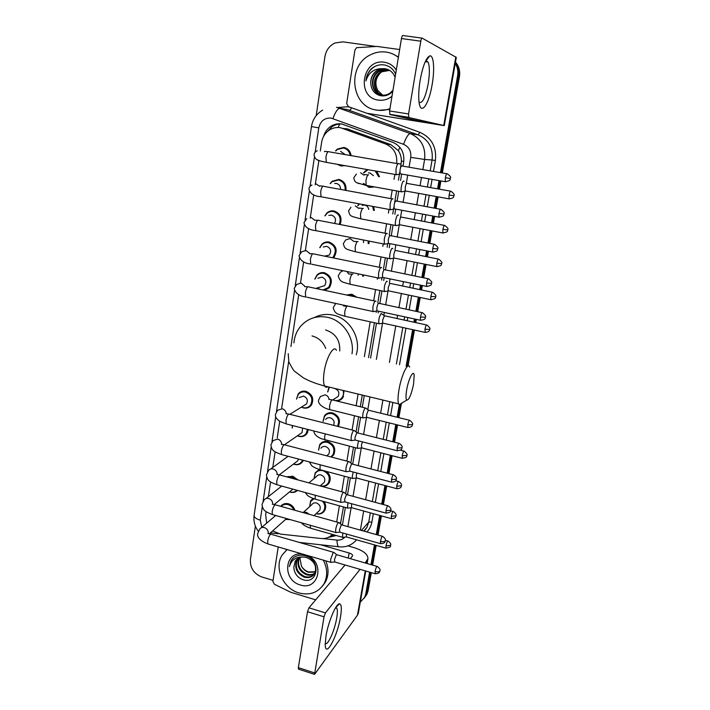 <?xml version="1.0" encoding="UTF-8"?>
<svg xmlns="http://www.w3.org/2000/svg" width="710" height="710" viewBox="0 0 710 710"><rect width="100%" height="100%" fill="white"/><g stroke="black" fill="none" stroke-linecap="round" stroke-linejoin="round"><path stroke-width="1.06" d="M373.691 206.557L374.347 210.488M369.173 241.116L368.96 243.672M363.804 275.001L363.36 276.314M346.4 294.978L351.876 294.251L356.766 297.188M344.11 390.695L342.912 397.618C341.306 399.801 339.14 400.893 336.407 400.901M323.041 421.279L324.461 415.82C326.511 413.184 329.236 412.208 332.635 412.892C339.034 415.723 340.906 420.24 338.262 426.435L338.217 426.497M318.515 450.14L319.784 444.522C321.808 441.833 324.532 440.848 327.984 441.576C334.259 444.371 336.158 448.8 333.664 454.87L331.455 457.08M326.618 471.484C330.345 474.937 331.18 478.762 329.112 482.96C327.115 485.8 324.337 486.838 320.769 486.048L320.228 485.88M324.088 501.597C326.014 504.721 326.192 507.748 324.612 510.676C322.651 513.552 319.864 514.581 316.278 513.765L316.074 513.712M376.726 171.225L379.504 176.754M373.691 187.023L369.2 187.44L363.405 183.526M280.743 506.328C282.678 503.887 285.269 503.044 288.508 503.798C291.712 504.837 293.842 507.002 294.907 510.295M290.195 519.605L285.597 519.418M287.017 476.951L292.786 476.233L297.889 479.898M297.49 490.397C295.52 492.287 293.123 492.882 290.31 492.199L289.52 491.941M303.33 460.328L302.602 461.678C300.614 464.278 297.952 465.219 294.614 464.482L293.452 464.074M308.362 429.577L306.933 433.615C304.918 436.171 302.265 437.103 298.972 436.393L297.401 435.816M296.514 399.118L298.2 393.935C300.223 391.556 302.806 390.686 305.966 391.325C312.498 394.29 314.281 398.913 311.317 405.188C309.276 407.7 306.631 408.614 303.392 407.939L301.368 407.149M324.843 215.849L326.937 212.964C328.987 211.181 331.33 210.515 333.966 210.95C340.339 213.32 342.389 217.855 340.117 224.537M330.123 183.579L332.076 181.263L338.865 179.417C344.101 180.979 346.471 184.644 345.974 190.422M319.74 247.701L321.914 244.204C323.973 242.296 326.387 241.569 329.138 242.048C336.469 245.367 338.031 250.506 333.842 257.473L333.372 257.925M314.805 279.128L316.988 275.01C319.056 272.968 321.523 272.205 324.381 272.72C331.517 275.942 333.15 280.965 329.262 287.781L324.594 290.328M335.555 150.91L337.339 149.091L343.826 147.449C347.953 148.434 350.385 151.159 351.104 155.623M345.024 165.652L340.951 165.971L337.206 164.276M400.484 168.004L401.416 161.055C401.39 157.203 400.378 153.742 398.381 150.671L390.82 144.591L346.161 128.546M396.686 163.495C397.467 154.185 393.819 147.68 385.743 144.006L340.383 127.676C336.247 127.054 332.413 127.951 328.89 130.365C324.887 133.302 322.455 137.323 321.603 142.417L320.308 151.026M340.454 523.873L343.436 506.922M345.655 493.725L348.424 477.289M350.82 463.053L353.482 447.238M356.056 431.92L358.612 416.77M360.298 406.75L362.26 395.079M368.561 357.627L374.418 322.864M376.167 312.453L376.371 311.246M377.818 302.673L379.841 290.656M381.616 280.095L382.007 277.787M383.471 269.081L385.335 257.978M387.145 247.258L387.722 243.814M389.213 234.974L390.917 224.821M392.754 213.941L393.935 206.929M394.547 203.264L396.588 191.159M398.443 180.118L399.854 171.731M336.691 521.992L339.398 505.813M341.75 491.773L344.359 476.206M346.879 461.109L349.382 446.191M352.089 429.994L354.476 415.749M356.145 405.738L358.097 394.068M364.363 356.66L370.167 321.932M373.708 300.8L375.555 289.76M377.321 279.207L377.551 277.832M379.317 267.271L381.022 257.118M382.814 246.405L383.231 243.876M385.015 233.217L386.559 223.987M388.379 213.115L389 209.415M390.802 198.623L392.186 190.369M394.032 179.337L394.858 174.42M272.605 530.929L280.503 534.115L320.947 538.5C325.526 538.908 329.342 537.55 332.395 534.417M266.135 511.67L265.655 514.839L266.676 523.181M318.843 160.744L315.222 184.893M313.731 194.78L310.208 218.227M308.664 228.54L305.282 251.038M303.667 261.812L300.428 283.352M298.733 294.614L290.949 346.471M288.704 361.417L281.728 407.859M279.713 421.252L277.219 437.875M275.125 451.808L272.773 467.464M270.599 481.948L268.389 496.636M357.751 205.687L358.976 203.823M332.883 400.041L332.102 399.863C330.966 400.919 330.123 403.049 329.555 406.271L329.706 409.608L330.461 409.794M327.638 391.991L328.987 387.048M314.06 478.584L315.178 472.833L319.944 469.709L320.645 469.896M309.666 506.62L310.643 500.763L313.066 498.455M363.422 172.858L367.212 169.557M318.897 289.112L317.414 287.932M292.156 428.006L292.369 425.494M402.987 166.149L403.706 161.915C404.602 152.597 401.008 146.091 392.923 142.391L341.714 123.975C337.694 123.38 333.966 124.232 330.514 126.531C327.115 128.927 324.816 132.202 323.609 136.355M327.257 131.669L331.978 126.753C335.173 124.614 338.643 123.726 342.389 124.099M455.27 63.314C457.568 67.122 458.341 71.311 457.595 75.881L440.448 172.637M316.198 115.623L324.94 56.631C326.094 50.206 329.449 45.653 334.987 42.973L342.912 41.846L375.989 46.487M273.066 580.372L261.812 576.973C253.816 573.707 250.018 567.894 250.417 559.515L255.378 526.074M369.626 572.145L365.765 593.933L364.683 597.279L360.272 602.16M439.029 180.606L437.573 188.842M436.206 196.537L434.156 208.128M432.763 216L431.529 222.949M430.18 230.555L427.961 243.06M426.586 250.852L425.574 256.55M424.234 264.076L421.864 277.459M420.498 285.171L419.708 289.644M418.385 297.099L415.865 311.326M414.507 318.976L413.93 322.242M412.616 329.653L406.12 366.262M399.286 404.842L397.094 417.223M395.798 424.518L392.745 441.753M390.349 455.252L387.172 473.153M384.98 485.551L381.687 504.091M379.681 515.424L376.282 534.586M374.463 544.889L370.957 564.636M455.394 62.622C458.287 66.642 459.334 71.204 458.518 76.316L441.398 172.805L458.518 76.316C459.334 71.204 458.287 66.642 455.394 62.622M371.321 572.633L368.099 590.747L364.15 598.255L365.863 595.672L366.937 592.335L370.478 572.393L366.937 592.335L365.765 593.933M439.978 180.775L438.523 189.011L439.978 180.775M437.156 196.705L435.097 208.296L437.156 196.705M433.695 216.177L432.461 223.126L433.695 216.177M431.112 230.732L428.893 243.246L431.112 230.732M427.509 251.029L426.497 256.727L427.509 251.029M425.166 264.262L422.787 277.645L425.166 264.262M421.42 285.358L420.622 289.831L421.42 285.358M419.299 297.295L416.779 311.521L419.299 297.295M415.421 319.172L414.835 322.438L415.421 319.172M413.522 329.848L407.025 366.475L413.522 329.848M400.2 404.895L397.982 417.436L400.2 404.895M396.686 424.74L393.624 441.975L396.686 424.74M391.228 455.474L388.05 473.384L391.228 455.474M385.849 485.782L382.557 504.331L385.849 485.782M380.542 515.664L377.143 534.825L380.542 515.664M375.315 545.129L371.809 564.885L375.315 545.129M342.397 525.089L345.371 507.455M347.51 494.826L350.376 477.812M352.692 464.118L355.453 447.744M357.946 432.967L360.6 417.267M362.286 407.238L364.265 395.559M370.584 358.089L376.46 323.316M378.217 312.897L378.501 311.193M379.788 303.614L381.9 291.091M383.684 280.521L384.163 277.681M385.45 270.04L387.42 258.396M389.231 247.675L389.905 243.663M391.21 235.942L393.02 225.221M394.858 214.331L395.736 209.122M397.05 201.32L398.7 191.54M400.573 180.491L401.656 174.056M327.905 537.541L336.291 535.517M335.315 535.242L330.434 536.139M455.483 62.098C458.988 66.234 460.302 71.124 459.432 76.751L442.339 172.965M440.919 180.944L439.454 189.179M438.088 196.874L436.029 208.474M434.627 216.346L433.393 223.304M432.044 230.91L429.816 243.423M428.432 251.207L427.42 256.913M426.08 264.439L423.701 277.832M422.335 285.544L421.536 290.017M420.214 297.481L417.684 311.717M416.326 319.367L415.74 322.642M414.427 330.043L408.028 366.049M401.274 404.079L398.86 417.658M397.564 424.953L394.494 442.197M392.097 455.696L388.92 473.605M386.71 486.013L383.418 504.561M381.403 515.895L377.995 535.065M376.167 545.369L372.652 565.133M368.099 590.747L367.026 594.075L365.322 596.648M389.959 108.683C385.619 110.298 381.217 110.769 376.753 110.077C351.45 107.396 346.294 66.421 370.105 54.989C375.208 52.309 380.533 51.333 386.098 52.07C390.624 52.726 394.716 54.492 398.363 57.368M389.834 109.438L378.013 110.369L375.741 109.899M392 96.223C387.864 99.48 383.32 100.767 378.368 100.092C355.914 97.589 362.011 58.211 384.456 62.267C389.444 63.083 393.384 65.666 396.286 70.033M387.829 69.465L385.636 68.906L377.764 70.379C373.14 73.21 370.798 77.443 370.753 83.079C371.197 89.797 374.427 93.995 380.436 95.672C385.166 96.48 389.284 95.025 392.808 91.297M395.621 74.133C393.402 69.189 389.763 66.154 384.722 65.027C379.779 64.193 375.306 65.471 371.321 68.852C368.055 72.18 366.253 76.201 365.925 80.913C368.437 72.802 373.771 68.728 381.918 68.675L377.764 70.379M388.539 69.775L387.092 69.465L379.255 70.92C368.774 76.147 370.984 94.013 381.918 95.078C384.749 95.495 387.483 94.812 390.118 93.046L392.967 90.276M395.079 77.39C393.305 72.571 389.994 69.686 385.148 68.728L381.918 68.675M388.769 69.891L379.752 71.098C370.096 75.97 370.904 92.273 380.835 94.856M389.675 70.396L381.714 71.817C372.581 76.44 372.67 91.696 381.829 95.06M389.453 70.263L381.226 71.639C371.96 76.325 372.217 91.838 381.581 95.016M382.681 95.158L377.818 90.489L382.592 95.158M377.818 90.489C374.374 83.549 375.581 77.381 381.447 71.967M370.753 83.079C370.629 77.488 372.848 73.21 377.392 70.246M393.367 54.253L398.416 57.031M375.59 66.101L375.102 66.358C369.706 69.544 366.644 74.399 365.925 80.913M420.178 79.999C422.814 66.074 425.947 58.06 429.594 55.957C433.712 54.342 434.884 69.305 432.133 84.632C428.796 105.435 420.214 116.706 418.927 100.935C418.43 95.149 418.847 88.173 420.178 79.999M419.069 102.16C422.326 103.953 425.37 97.82 428.201 83.771C429.816 73.503 429.772 66.261 428.068 62.063L426.071 60.874L425.503 61.166M389.914 114.514L389.586 110.955L408.561 113.955L408.827 117.514L389.914 114.514L427.322 122.857L366.919 113.272L348.406 106.651L346.675 103.518L354.947 49.957L356.571 47.676L377.072 46.425L399.65 49.54M366.919 113.272L444.282 125.617L408.827 117.514M444.282 125.617L456.308 57.404L422.184 38.154C421.66 38.091 421.199 39.103 420.79 41.189L401.452 38.544C401.851 36.467 402.321 35.465 402.881 35.527L422.024 38.127M408.561 113.955L420.79 41.189M389.586 110.955L401.452 38.544M406.715 389.666C405.765 395.39 405.756 398.878 406.706 400.129C408.995 400.103 411.285 394.787 413.566 384.172L414.178 375.173C413.513 369.306 408.561 378.767 406.715 389.666M402.188 402.863C400.937 404.753 399.916 405.374 399.135 404.727L398.585 403.839C397.707 401.248 397.857 396.473 399.029 389.506C401.452 375.075 407.966 361.603 409.67 367.079M293.904 342.886C294.499 336.327 296.869 330.638 301.022 325.828C308.167 318.204 317.006 315.364 327.541 317.317C343.081 320.379 354.805 337.853 351.983 353.811M314.361 317.556C320.183 314.539 326.396 313.714 333.017 315.089C349.746 318.284 361.514 338.377 356.242 354.787M339.735 350.997C340.259 340.276 335.528 333.256 325.544 329.946M340.543 151.301L345.166 154.602M343.4 165.368L340.676 165.377L338.111 164.436M335.857 150.937L337.277 149.544L343.374 147.999C347.172 148.887 349.435 151.381 350.181 155.463M398.825 163.762L398.452 163.513C397.485 163.815 396.668 165.714 395.985 169.22L396.056 174.633L397.147 174.589M401.824 165.741C401.141 165.963 400.546 167.338 400.058 169.868L400.094 173.781L400.742 173.888M334.605 183.491L336.416 183.464C339.265 184.289 340.623 186.268 340.48 189.419M330.407 183.57L332.04 181.724L338.413 179.994C343.303 181.449 345.53 184.866 345.095 190.262M393.012 198.986L392.55 198.676C391.574 199.093 390.757 201.028 390.083 204.489L390.145 209.627L391.228 209.592M440.422 209.273L395.896 200.912C395.204 201.214 394.609 202.616 394.121 205.11L394.156 208.829L394.795 208.944M328.828 215.405L331.517 215.103C335.448 216.736 336.46 219.514 334.561 223.464M325.109 215.822L326.911 213.444C328.836 211.775 331.029 211.136 333.514 211.553C339.522 213.808 341.43 218.076 339.247 224.369M387.278 233.652L386.746 233.306C385.761 233.821 384.935 235.791 384.27 239.208L384.323 244.098L385.379 244.071M434.2 244.267L390.056 235.542C389.355 235.924 388.76 237.353 388.281 239.82L388.317 243.344L388.929 243.468M323.254 247L326.689 246.317C330.833 248.207 331.712 251.118 329.316 255.059L324.577 256.132M319.979 247.657L321.896 244.71C323.831 242.909 326.094 242.225 328.686 242.669C335.564 245.793 337.028 250.621 333.096 257.153L332.466 257.739M381.598 267.732L381.022 267.404C380.027 268.034 379.202 270.031 378.545 273.412L378.59 278.054L379.628 278.036M428.077 278.719L384.314 269.658C383.595 270.111 383.01 271.557 382.53 273.998L382.557 277.353L383.16 277.477M317.876 278.249L321.923 277.095C325.961 278.932 326.875 281.781 324.656 285.633L315.702 288.429M319.802 289.307L317.618 287.87M315.018 279.065L316.988 275.524C318.923 273.607 321.239 272.889 323.929 273.368C330.629 276.394 332.156 281.116 328.499 287.514L322.997 289.982M376.007 301.297L375.395 300.996C374.383 301.723 373.558 303.756 372.91 307.093L372.945 311.504L373.957 311.504M422.051 312.648L378.652 303.25C377.933 303.773 377.338 305.247 376.868 307.652L376.886 310.847L377.471 310.971M299.087 397.6L303.489 396.109C307.19 397.795 308.193 400.413 306.498 403.963L303.924 405.561M296.638 399.047L298.209 394.52C300.108 392.284 302.54 391.467 305.504 392.071C311.637 394.858 313.305 399.197 310.518 405.082C308.61 407.433 306.134 408.294 303.09 407.655L301.493 407.07M354.441 430.588L353.678 430.446C352.639 431.547 351.805 433.695 351.184 436.881L351.193 440.511L352.089 440.528M398.834 443.288L356.828 432.718L355.036 437.369L355.036 439.996L355.541 440.12M307.501 429.355L306.134 433.544C304.244 435.94 301.759 436.81 298.67 436.153L297.508 435.754M292.263 427.935L292.573 425.547M349.24 461.731L348.45 461.642C347.394 462.822 346.56 464.997 345.947 468.147L345.956 471.609L346.817 471.626M393.242 474.741L351.565 463.914L349.773 468.618L349.773 471.12L350.252 471.245M302.575 428.103L302.087 432.585L299.833 434.138M302.584 460.124L301.794 461.642C299.931 464.083 297.437 464.961 294.304 464.269L293.532 464.021M344.119 492.412L343.294 492.385C342.229 493.654 341.395 495.846 340.791 498.961L340.791 502.263L341.616 502.29M387.74 505.733L346.977 494.684L346.391 494.666L344.59 499.414L345.042 501.926M298.44 459.033L297.721 460.843L295.75 462.334M296.842 490.219C294.987 492.074 292.706 492.678 289.999 492.021L289.573 491.888M287.958 477.209L292.325 477.04L296.301 479.463M339.06 522.658L338.208 522.684C337.143 524.033 336.309 526.252 335.706 529.332L335.697 532.482L336.496 532.518M382.308 536.281L341.892 524.947L341.279 524.965L339.478 529.775L339.912 532.172M293.052 489.19L291.686 490.157M289.653 519.445L285.642 519.383M281.195 506.452C283.024 504.57 285.305 503.958 288.047 504.624C290.763 505.476 292.68 507.259 293.807 509.984M334.082 552.469L333.194 552.558L330.691 559.276L330.683 562.284L331.446 562.32M376.957 566.376L336.877 554.776L336.247 554.847L334.445 559.702L334.854 561.992M368.366 172.929L369.883 172.947L373.478 175.69M404.079 181.298L403.697 181.05C402.233 180.775 400.236 190.023 401.381 191.771L402.375 191.735M372.262 186.765L368.96 186.872L363.742 183.526M363.76 172.858L368.082 169.708M406.963 183.215C406.315 183.473 405.747 184.813 405.268 187.254L405.295 190.963L405.871 191.07M375.2 170.959L378.59 176.595M362.135 205.296L364.683 205.066C366.919 205.616 368.286 207.071 368.765 209.441M398.416 215.219L397.955 214.908C396.499 214.828 394.529 223.792 395.63 225.487L396.606 225.46M358.062 205.66L359.358 203.894M444.318 225.354L401.194 217.082C400.538 217.411 399.97 218.786 399.499 221.192L399.517 224.724L400.085 224.839M372.661 206.37L373.478 210.329M392.808 248.589L392.302 248.278C390.846 248.376 388.894 257.064 389.959 258.706L390.917 258.688M438.274 259.052L395.514 250.452C394.84 250.861 394.281 252.245 393.81 254.624L393.819 257.996L394.378 258.103M363.316 239.971L363.627 242.625M368.277 240.939L368.117 243.512M387.278 281.444L386.728 281.151C384.705 283.929 383.924 287.355 384.376 291.446L385.317 291.437M432.319 292.254L389.914 283.334L388.21 287.577L388.21 290.78L388.752 290.896M358.532 273.909L358.151 275.24M362.97 274.823L362.544 276.146M381.82 313.811L381.234 313.554C379.229 316.394 378.439 319.784 378.874 323.724L379.788 323.716M347.314 295.174L351.441 294.925L355.222 296.86M426.461 324.967L384.394 315.737L382.681 320.033L382.69 323.094L383.214 323.21M365.916 408.126L365.233 407.975C363.272 411.001 362.473 414.276 362.837 417.817L363.68 417.835M343.099 390.456C343.844 393.047 343.525 395.399 342.131 397.52C340.17 400.067 337.578 401.026 334.348 400.378L332.901 399.872M327.789 391.893L329.387 387.145M409.377 420.231L368.312 410.176L366.591 414.649L366.582 417.294L367.061 417.409M334.978 388.636C338.679 390.269 339.717 392.878 338.111 396.446L335.457 398.195M325.624 419.468C326.786 417.959 328.331 417.4 330.265 417.791C333.806 419.335 334.898 421.846 333.522 425.317M358.701 440.928C357.574 444.247 357.219 446.714 357.645 448.312L358.452 448.329M323.165 421.181L324.523 416.415C326.44 413.93 328.996 413.016 332.191 413.664C338.173 416.3 339.948 420.515 337.507 426.32L338.874 425.325M362.393 441.868L361.381 445.285L361.825 447.93M320.955 448.25C322.1 446.714 323.654 446.155 325.606 446.563C329.165 448.161 330.23 450.673 328.801 454.098L326.813 455.705M353.278 472.043C352.391 475.025 352.142 477.138 352.524 478.38L353.305 478.407M318.621 450.051L319.846 445.135C321.736 442.605 324.31 441.682 327.541 442.365C333.434 444.992 335.209 449.155 332.866 454.853L330.807 456.903M356.881 473.002L356.242 475.496L356.66 478.025M308.939 482.889L316.358 476.641C317.485 475.088 319.038 474.52 321.018 474.954C324.505 476.534 325.579 479.002 324.23 482.365L322.509 483.883M314.139 478.513L315.24 473.464C317.113 470.899 319.677 469.976 322.952 470.686C328.739 473.286 330.532 477.377 328.313 482.96C326.44 485.631 323.831 486.598 320.494 485.862M351.53 503.701L351.574 507.703M347.971 502.724L347.483 508.032L348.228 508.058M303.179 512.522L311.823 504.659C312.933 503.079 314.486 502.52 316.483 502.973C319.908 504.535 320.991 506.967 319.713 510.268L318.213 511.688M309.729 506.567L310.705 501.42L313.971 498.775M346.311 533.982L346.56 536.973M342.779 532.988L342.504 537.284L343.223 537.31M322.509 501.171C325.047 504.286 325.482 507.472 323.813 510.721C322.012 513.365 319.447 514.351 316.136 513.649M325.97 636.169C328.242 621.969 336.034 603.465 339.424 603.819C341.51 604.095 341.883 608.434 340.525 616.848C337.534 636.08 325.428 658.773 325.215 644.778L325.97 636.169M325.207 643.375C327.55 646.437 334.765 630.285 336.726 617.966C337.516 613.218 337.561 610.014 336.877 608.346L335.679 607.574M315.693 599.852L290.718 592.246L274.442 584.277L272.897 581.463L278.222 546.957M347.918 545.875L353.802 547.561C363.334 550.569 368.037 554.297 367.931 558.761L365.144 562.959M365.765 571.017L358.328 613.218L357.467 615.162L314.565 674.367L324.026 616.812L307.51 611.718L308.965 607.831L345.06 564.974M360.059 569.349L325.455 612.899L324.026 616.812M298.644 669.175L298.342 667.631L307.51 611.718M350.367 558.681L352.639 555.788C352.675 554.688 351.503 553.756 349.125 553.001L320.503 544.756M323.281 560.119C327.541 568.408 327.798 576.254 324.044 583.682C318.337 592.593 309.977 595.681 298.972 592.939C282.997 588.625 273.705 567.326 282.349 554.741L287.133 549.558M286.041 550.436L286.964 549.513M307.474 555.504C325.482 562.906 318.328 591.288 300.259 584.933C282.039 580.283 284.266 550.88 302.753 554.12M293.816 567.37C294.26 573.112 297.108 577.15 302.353 579.484C317.982 585.59 321.648 559.959 305.575 555.85C301.235 554.581 297.33 555.122 293.869 557.457L291.144 560.509L289.298 566.66C291.482 559.817 296.177 556.604 303.41 557.022C299.798 557.013 297.055 558.442 295.183 561.317L293.816 567.37L295.183 561.317M297.81 558.575L297.685 558.761C294.543 566.58 296.833 572.482 304.546 576.458C308.229 577.603 311.353 576.999 313.918 574.656M297.481 558.805L297.117 559.338C293.976 567.175 296.265 573.077 303.986 577.07C308.735 578.393 312.311 577.203 314.699 573.494C317.184 566.154 314.361 560.776 306.241 557.377L303.41 557.022M299.23 557.794C297.215 565.231 299.718 570.654 306.755 574.062C309.684 575.02 312.373 574.763 314.814 573.281M298.857 557.971C296.523 565.533 298.972 571.097 306.205 574.656C309.32 575.668 312.125 575.331 314.619 573.644M315.453 571.683L308.69 571.949C305.566 570.955 303.143 569.003 301.413 566.083C303.09 569.154 305.415 571.213 308.397 572.278L315.32 572.1M301.413 566.083L299.824 557.563M296.567 559.578L295.404 561.086M325.73 560.838C328.899 568.444 328.783 575.535 325.384 582.111L322.393 586.203M292.928 558.291L291.331 560.332L289.298 566.66M348.938 129.264L343.17 128.412M403.777 161.454L401.416 161.055M398.381 150.671L399.863 147.307M342.415 524.956L341.821 524.832M338.075 127.472L339.7 124.046M390.82 144.591L385.743 144.006M401.168 163.957L398.958 163.85M340.88 522.09L339.726 523.297M409.067 167.205L410.744 157.363C411.356 151.132 408.951 146.784 403.529 144.307L331.117 118.091C324.568 117.754 320.458 121.011 318.79 127.862L315.16 152.215M322.704 110.121C316.438 113.831 312.684 119.315 311.45 126.575L318.79 127.862M270.066 533.955L270.031 533.219M337.747 107.512L347.74 106.748L350.057 107.245M367.097 113.307L419.805 132.291C431.582 137.616 436.783 147.023 435.399 160.495L433.473 171.429M432.079 179.39L430.633 187.609M429.284 195.285L427.251 206.858M425.876 214.722L424.651 221.662M423.32 229.25L421.128 241.737M419.761 249.512L418.758 255.201M417.436 262.718L415.093 276.075M413.735 283.778L412.954 288.242M411.649 295.688L409.155 309.888M407.806 317.53L407.238 320.796M405.934 328.189L399.517 364.745M392.887 402.464L390.571 415.625M389.293 422.911L386.275 440.12M383.906 453.592L380.764 471.476M378.59 483.847L375.333 502.369M373.345 513.685L371.898 521.948C371.188 525.844 369.537 529.181 366.946 531.967M457.595 75.881L459.432 76.751M336.513 107.272L410.291 133.56L418.199 134.882L346.471 109.349M403.529 144.307C406.058 137.527 408.312 133.941 410.291 133.56C421.083 138.45 425.849 147.076 424.607 159.457L432.079 159.999C433.304 147.999 428.68 139.621 418.199 134.882L419.805 132.291M332.946 118.57C335.351 111.878 337.747 108.426 340.134 108.204L349.995 110.263L351.681 107.831M361.434 530.423L368.73 522.116L370.354 512.86M364.186 531.195L366.892 527.477L368.73 522.116L371.898 521.948M410.744 157.363L424.607 159.457L422.849 169.592M421.474 177.527L420.054 185.727M418.731 193.386L416.726 204.933M415.368 212.769L414.17 219.692M412.856 227.262L410.699 239.723M409.359 247.47L408.374 253.15M407.07 260.641L404.762 273.971M403.431 281.648L402.659 286.103M401.372 293.541L398.922 307.705M397.6 315.32L397.032 318.577M395.754 325.952L389.435 362.428M382.912 400.058L380.64 413.184M379.38 420.462L376.406 437.626M374.072 451.072L370.984 468.911M368.845 481.265L365.641 499.742M363.68 511.031L360.378 530.13M372.324 501.553L375.563 483.048M377.729 470.677L380.853 452.811M383.214 439.348L386.222 422.148M387.491 414.871L389.79 401.718M396.393 364.026L402.783 327.496M404.07 320.103L404.647 316.846M405.978 309.214L408.463 295.023M409.759 287.577L410.54 283.121M411.889 275.427L414.223 262.07M415.536 254.562L416.53 248.882M417.888 241.116L420.071 228.638M421.403 221.05L422.619 214.118M423.985 206.264L426.009 194.7M427.358 187.023L428.787 178.813M430.18 170.862L432.079 159.999L435.399 160.495M314.45 156.999L310.075 186.348M309.356 191.132L305.06 219.958M304.341 224.768L300.117 253.071M299.398 257.925L295.253 285.686M294.526 290.594L276.492 411.48M275.711 416.734L271.974 441.815M271.167 447.176L267.51 471.715M266.694 477.191L263.117 501.207M262.283 506.798L260.286 520.182L261.795 527.352M270.412 532.873L278.462 533.751M323.05 538.579L336.984 540.097C340.188 540.372 342.815 539.378 344.847 537.115M347.9 526.625L351.122 507.685M353.056 496.325L356.171 478.025M358.284 465.582L361.283 447.974M363.6 434.387L366.475 417.489M367.807 409.635L369.972 396.934M376.353 359.42L382.486 323.396M383.853 315.355L384.35 312.462M385.636 304.865L387.98 291.109M389.364 282.962L390.056 278.897M391.361 271.238L393.553 258.351M394.964 250.08L395.861 244.826M397.174 237.096L399.366 224.227M400.413 218.032L401.745 210.24M403.076 202.421L405.126 190.378M406.191 184.094L407.717 175.113M339.948 546.904L338.457 546.744C337.543 545.679 337.055 543.461 336.984 540.097M258.271 531.195C254.783 526.5 253.39 521.264 254.091 515.469C254.056 517.306 256.115 518.886 260.286 520.182M299.868 392.967L299.966 392.302M443.732 125.457L455.811 56.907M336.407 350.225C333.762 344.643 326.263 357.574 324.177 371.756C323.165 378.599 323.325 383.347 324.656 386C325.446 387.34 326.485 387.589 327.78 386.755M325.766 348.477C323.156 341.847 318.568 337.658 312.01 335.919M445.365 177.766L450.317 178.467L450.477 177.722C451.187 177.243 450.113 175.938 447.273 173.817C446.696 173.204 446.058 174.518 445.365 177.766L445.25 181.698L445.791 181.796M397.99 163.726L329.2 151.842C327.913 150.928 326.822 152.65 325.925 157.008L326.325 162.359L327.443 162.563M320.254 160.975L316.98 159.661M439.002 213.399L444.034 213.958C443.093 213.559 446.696 213.905 440.945 209.37C440.36 208.775 439.712 210.116 439.002 213.399L438.886 217.136L439.419 217.233M316.039 183.837L319.491 186.224C319.109 185.807 320.237 185.798 322.873 186.215M392.16 198.871L324 186.402C322.695 185.505 321.586 187.254 320.671 191.665L321.044 196.759L322.136 196.963M432.736 248.482L437.759 248.908C436.819 248.544 440.386 248.917 434.715 244.373C434.121 243.796 433.455 245.163 432.736 248.482L432.63 252.032L433.144 252.13M310.989 217.393L314.574 220.065M386.409 233.483L318.87 220.428C317.556 219.559 316.429 221.343 315.488 225.798L315.835 230.643L316.908 230.856M426.568 283.024L431.573 283.325C430.633 282.953 434.192 283.423 428.583 278.826C427.97 278.276 427.305 279.669 426.568 283.024L426.461 286.396L426.967 286.503M380.755 267.563L313.82 253.949C312.498 253.097 311.353 254.925 310.394 259.425L310.714 264.031C304.093 263.286 300.197 260.534 299.034 255.786L301.697 251.766L306.019 250.452L309.738 253.452M378.59 278.054L311.761 264.253M420.498 317.042L425.485 317.219C424.544 316.864 428.077 317.352 422.539 312.755C421.926 312.222 421.243 313.651 420.498 317.042L420.391 320.245L420.888 320.352M375.191 301.12L308.841 286.964C307.51 286.148 306.347 288.011 305.371 292.555L305.664 296.94C299.309 296.159 295.475 293.328 294.171 288.455L296.7 284.417L301.12 283.033L304.963 286.378M372.945 311.504L306.685 297.162M397.103 448.054L402.02 447.779C401.558 447.664 403.804 446.652 399.26 443.395C398.612 442.996 397.902 444.549 397.103 448.054L397.431 450.788M353.731 430.411L289.636 414.249C288.269 413.584 287.053 415.598 285.997 420.311L286.21 423.923L279.935 421.385C276.678 419.246 275.169 416.956 275.391 414.516L277.592 410.309L282.216 408.756C284.47 409.466 285.828 411.028 286.29 413.433M351.193 440.511L287.089 424.145M391.476 479.605L396.375 479.223C395.914 479.117 398.141 478.123 393.651 474.848C393.003 474.484 392.275 476.064 391.476 479.605L391.787 482.214M348.566 461.553L285.003 444.93C283.627 444.3 282.402 446.359 281.329 451.107L281.524 454.56C276.367 452.607 273.616 451.205 273.261 450.353C272.214 449.803 271.415 447.992 270.865 444.921L273.004 440.653L277.654 439.082C280.024 439.872 281.382 441.531 281.728 444.061M345.956 471.609L282.367 454.782M385.92 510.694L390.811 510.206C390.349 510.162 392.559 509.114 388.121 505.839C387.474 505.511 386.737 507.126 385.92 510.694L386.213 513.188M343.471 492.234L280.432 475.167C279.048 474.591 277.814 476.685 276.722 481.469L276.909 484.761C271.974 482.853 269.303 481.46 268.886 480.572C267.785 479.978 266.96 478.096 266.401 474.919L268.495 470.579C269.658 469.079 271.211 468.556 273.155 468.99C275.622 469.851 276.98 471.609 277.219 474.245M340.791 502.263L277.708 484.983M380.453 541.331C382.743 541.872 384.323 541.774 385.184 541.02L385.317 540.745C384.847 540.683 387.083 539.733 382.681 536.378C382.015 536.085 381.279 537.736 380.453 541.331L380.729 543.709M338.448 522.48L275.924 504.979C274.539 504.446 273.288 506.585 272.178 511.404L272.347 514.546C267.581 512.655 264.963 511.244 264.493 510.312C263.366 509.665 262.531 507.73 261.99 504.49L264.049 500.071C265.194 498.562 266.756 498.029 268.726 498.491C271.291 499.432 272.631 501.269 272.746 504.002M335.697 532.482L273.119 514.768M375.058 571.523C377.338 572.082 378.909 571.949 379.77 571.142L379.912 570.84C379.442 570.787 381.661 569.855 377.312 566.482C376.646 566.225 375.892 567.911 375.058 571.523L375.324 573.804M333.496 552.3L271.477 534.373C270.093 533.884 268.833 536.077 267.705 540.922L267.856 543.922C260.472 540.993 257.073 537.568 257.65 533.663L259.665 529.163C260.801 527.628 262.363 527.104 264.351 527.574C266.995 528.595 268.327 530.503 268.336 533.308L268.327 533.325M330.683 562.284L268.593 544.144M449.102 195.099L453.965 195.703C453.042 195.277 456.583 195.667 450.939 191.221C450.389 190.662 449.776 191.948 449.102 195.099L448.977 198.835L449.465 198.924M360.582 172.814L364.017 175.184M368.605 174.82L368.463 174.802C367.389 175.175 366.546 177.127 365.934 180.651L366.183 185.416L367.105 185.585M358.958 183.641L356.606 182.585M442.925 229.401L447.779 229.88C446.856 229.472 450.362 229.88 444.788 225.443C444.238 224.901 443.617 226.224 442.925 229.401L442.8 232.951L443.28 233.04M355.293 205.909L358.807 208.456M363.289 208.421L363.041 208.367C361.958 208.855 361.115 210.834 360.502 214.305L360.742 218.84L361.639 219.008M436.845 263.188L441.682 263.552C440.768 263.161 444.238 263.587 438.736 259.15C438.176 258.626 437.546 259.975 436.845 263.188L436.721 266.57L437.191 266.658M358.044 241.524L357.689 241.453C356.606 242.039 355.754 244.045 355.16 247.47L355.382 251.775C345.246 248.908 344.705 249.13 343.338 243.645L345.619 239.971L350.083 238.533L353.695 241.32M389.959 258.706L356.26 251.952M430.855 296.469L435.674 296.718C434.76 296.372 438.203 296.771 432.772 292.351C432.204 291.854 431.565 293.23 430.855 296.469L430.73 299.691L431.192 299.78M346.791 271.486L348.663 273.767M352.87 274.149L352.426 274.051C351.326 274.734 350.483 276.776 349.888 280.157L350.092 284.248L350.953 284.426M384.376 291.446L350.092 284.248C343.374 282.074 340.028 282.731 338.235 275.853L340.401 272.205L342.965 270.696M424.944 329.262L429.754 329.396C428.849 329.058 432.257 329.484 426.896 325.056C426.32 324.585 425.672 325.988 424.944 329.262L425.272 332.422M343.4 305.114L343.693 305.77M347.234 306.188C346.125 306.969 345.282 309.027 344.696 312.373L344.891 316.261L345.717 316.438M378.874 323.724L344.891 316.261C338.652 314.202 334.783 314.45 333.212 307.608L335.759 303.454M407.744 424.793L412.501 424.607C411.605 424.305 414.959 424.846 409.776 420.329C409.182 419.947 408.498 421.429 407.744 424.793L408.037 427.544M362.837 417.817L329.706 409.608C326.36 409.084 317.734 405.268 318.533 400.236L320.37 396.517L325.109 394.831C327.239 395.47 328.57 396.908 329.094 399.135M402.18 455.722L406.919 455.438C406.022 455.146 409.351 455.696 404.23 451.169C403.626 450.814 402.943 452.332 402.18 455.722L402.455 458.349M325.278 433.89L324.656 436.685L324.798 439.872L325.517 440.058M396.686 486.217L401.416 485.826C400.964 485.738 403.147 484.779 398.771 481.575C398.159 481.256 397.467 482.8 396.686 486.217L396.952 488.728M320.192 464.793L319.953 469.709C315.32 468.076 312.542 466.683 311.628 465.538L309.303 461.908M391.272 516.276L395.985 515.797C395.532 515.708 397.707 514.759 393.375 511.537C392.763 511.253 392.062 512.833 391.272 516.276L391.529 518.673M315.222 495.26L315.169 499.148L315.835 499.334M385.938 545.91L390.633 545.333C390.18 545.262 392.337 544.322 388.068 541.091C387.447 540.834 386.737 542.44 385.938 545.91L386.178 548.209M303.072 512.576L306.347 512.265L309.249 514.315M310.359 525.311L310.456 528.187L311.086 528.364M357.467 615.162L365.268 570.867M366.591 563.376L367.097 560.492M298.342 667.631L314.592 672.929M348.255 558.069L349.125 553.001M308.965 607.831L325.455 612.899M337.339 149.091L337.862 149.135M316.988 275.01L317.805 274.779M323.298 273.27L324.869 272.835M321.914 244.204L322.633 244.071M332.076 181.263L332.662 181.254M326.937 212.964L327.585 212.893M298.2 393.935L302.948 391.174M287.337 477.04L288.127 476.419M280.805 506.345L283.459 504.118M365.029 170.986L365.57 170.995M310.643 500.763L313.181 498.5M315.178 472.833L318.408 470.162M319.784 444.522L323.494 441.709M324.461 415.82L328.73 412.883M331.978 126.753L330.514 126.531M364.683 597.279L367.026 594.075M363.76 531.071L366.892 527.477L364.23 531.204M299.283 542.413L338.457 546.744C345.69 547.632 351.734 545.324 356.571 539.813M311.45 126.575L254.091 515.469M379.255 70.92L379.752 71.098M381.226 71.639L381.714 71.817M426.071 60.874L429.594 55.957M428.068 62.063L425.272 61.663M389.675 114.292L408.596 117.301M406.706 400.129L399.135 404.727M288.216 353.651L288.846 361.905C292.005 367.949 293.94 371.09 294.65 371.339L303.507 377.942C309.587 381.261 316.642 383.95 324.656 386L398.585 403.839M324.505 151.762C324.017 151.328 325.207 151.292 328.047 151.674M396.056 174.633L326.325 162.359C318.799 160.54 315.213 160.833 314.068 154.86C314.157 153.103 315.222 151.745 317.255 150.795M450.415 178.459L450.069 179.497C450.495 180.296 448.889 181.023 445.25 181.698L400.094 173.781M400.183 173.906L396.18 174.811M446.741 173.728L402.144 166.007M390.145 209.627L321.044 196.759C313.927 196.173 309.906 193.582 308.983 189.002C309.001 187.404 309.995 186.064 311.965 184.964M444.034 213.958C443.005 214.624 445.658 216.239 438.886 217.136L394.156 208.829M394.236 208.953L390.26 209.796M314.521 220.224L317.769 220.242M384.323 244.098L315.835 230.643C308.965 229.96 305.007 227.289 303.969 222.638L306.782 218.618M437.759 248.908C436.721 249.6 439.339 251.207 432.63 252.032L388.317 243.344M388.388 243.468L384.438 244.267M309.604 253.674L312.746 253.754M431.573 283.325L431.21 284.382C431.627 285.154 430.047 285.828 426.461 286.396L382.557 277.353M333.096 257.153L334.383 256.851M382.628 277.468L378.696 278.214M304.75 286.636L307.803 286.769M425.485 317.219C424.438 317.929 427.056 319.5 420.391 320.245L376.886 310.847M328.499 287.514L329.822 287.089M376.957 310.962L373.052 311.663M285.89 413.673L288.739 414.045M356.988 432.621L354.512 430.766M402.02 447.779C400.848 447.904 404.389 449.749 397.005 450.681L355.036 439.996M306.498 403.963L289.84 414.303M310.518 405.082L311.947 404.185M355.098 440.093L351.281 440.644M281.311 444.291L284.142 444.717M351.778 463.781L349.311 461.899M396.375 479.223L396.091 480.093C396.056 479.782 396.171 482.223 391.379 482.108L349.773 471.12M302.087 432.585L284.648 444.637M306.134 433.544L307.572 432.532M349.826 471.209L346.036 471.733M276.793 474.466L279.616 474.963M288.118 456.299L270.625 469.026M346.64 494.497L344.181 492.58M390.811 510.206C389.63 510.366 393.136 512.203 385.823 513.082L344.581 501.801M297.721 460.843L279.243 474.857M301.794 461.642L303.25 460.524M344.634 501.89L340.871 502.387M272.32 504.207L275.143 504.774M281.719 486.084L265.922 498.589M341.572 524.761L339.123 522.817M385.317 540.745L385.033 541.632C385.006 541.295 385.113 543.753 380.356 543.611L339.469 532.047M292.911 489.146L274.264 504.499M339.522 532.136L335.777 532.606M267.91 533.538L270.741 534.168M275.675 515.487L261.315 527.752M336.575 554.599L334.144 552.62M379.912 570.84L379.619 571.754C379.593 571.417 379.69 573.866 374.969 573.698L334.428 561.876M286.556 518.566L269.436 533.742M334.481 561.956L330.753 562.4M364.008 174.935C363.813 174.438 365.144 174.456 368.011 174.988M401.381 191.771L366.183 185.416L356.988 182.798C355.302 182.284 354.228 180.624 353.775 177.811L356.376 174.056M453.965 195.703C452.971 196.333 455.563 197.912 448.977 198.835L405.295 190.963M405.366 191.079L401.487 191.931M450.451 191.132L407.274 183.455M358.807 208.429C358.399 207.968 359.677 208.012 362.65 208.545M395.63 225.487L360.742 218.84C350.119 215.893 350.261 216.772 348.521 210.959L350.944 207.267M447.779 229.88L447.442 230.883C447.859 231.637 446.315 232.33 442.8 232.951L399.517 224.724M399.579 224.839L395.727 225.638M353.669 241.427L357.37 241.613M441.682 263.552C440.679 264.191 443.262 265.735 436.721 266.57L393.819 257.996M393.89 258.103L390.056 258.857M348.583 273.945L352.169 274.193M435.674 296.718C434.52 296.762 438.097 298.528 430.73 299.691L388.21 290.78M388.281 290.887L384.474 291.597M343.551 305.992L347.039 306.294M384.864 316.056L381.9 313.998M429.754 329.396L429.506 330.185C429.461 329.884 429.63 332.289 424.828 332.324L382.69 323.094M382.752 323.192L378.962 323.866M328.819 399.375L332.102 399.863M332.866 400.041L365.251 407.966M368.437 410.105L365.978 408.294M412.501 424.607L412.253 425.423C412.208 425.112 412.359 427.491 407.638 427.447L366.582 417.294M338.111 396.446L332.804 399.934M366.635 417.382L362.916 417.95M342.131 397.52L343.516 396.597M406.919 455.438C405.765 455.572 409.253 457.302 402.073 458.261L361.363 447.815M357.645 448.312L321.381 438.736C316.678 436.81 314.148 434.218 313.776 430.961M361.425 447.904L357.725 448.436M403.848 451.072L400.413 450.202M401.416 485.826L401.15 486.661C401.123 486.323 401.265 488.72 396.588 488.631L356.225 477.91M328.801 454.098L326.671 455.82M319.953 469.709L352.524 478.38M356.278 477.999L352.604 478.504M332.866 454.853L334.286 453.69M398.399 481.478L395.692 480.768M395.985 515.797L395.718 516.64C395.692 516.303 395.816 518.691 391.174 518.584L351.157 507.588M347.483 508.032L315.169 499.148C311.273 497.843 308.628 496.494 307.217 495.101L305.193 492.509M324.23 482.365L320.174 485.933M351.202 507.677L347.554 508.156M328.313 482.96L329.742 481.699M393.029 511.448L390.642 510.801M390.633 545.333C389.435 545.546 393.056 547.064 385.841 548.111L346.161 536.866M342.504 537.284L310.456 528.187C303.365 525.728 301.856 523.323 301.493 522.8M319.713 510.268L314.033 515.646M346.205 536.946L342.566 537.399M323.813 510.721L325.242 509.354M387.731 540.993L385.37 540.328M335.786 607.556L339.424 603.819M336.877 608.346L335.475 607.92M367.088 563.518L367.931 558.761M298.342 669.077L314.565 674.367M297.117 559.338L297.685 558.761M324.044 583.682L325.384 582.111"/></g></svg>
